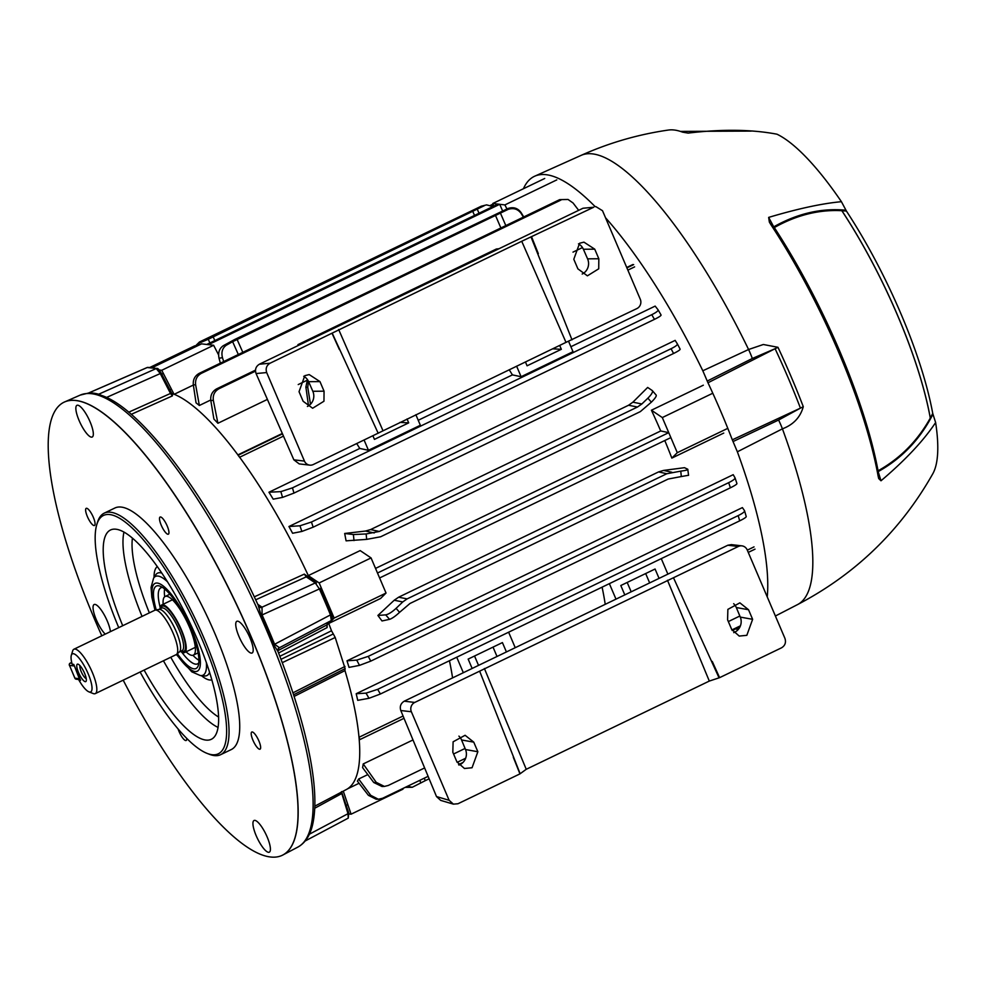 <?xml version="1.0" encoding="UTF-8"?>
<svg xmlns="http://www.w3.org/2000/svg" width="987" height="987" viewBox="0 0 987 987"><rect width="100%" height="100%" fill="white"/><g stroke="black" fill="none" stroke-linecap="round" stroke-linejoin="round"><path stroke-width="1.48" d="M85.289 681.684A9.673 2.603 -115.7 0 0 86.227 680.956A9.673 2.603 -115.7 0 0 83.883 671.765A9.673 2.603 -115.7 0 0 78.158 664.214A9.673 2.603 -115.7 0 0 77.8 664.115A9.673 2.603 -115.7 0 0 78.528 672.542A9.673 2.603 -115.7 0 0 85.289 681.684M71.311 655.331L72.656 650.927A24.626 6.625 64.3 0 1 73.902 649.236L154.811 610.25A24.626 6.625 64.3 0 1 155.28 610.089L159.141 609.411A23.577 6.341 64.3 0 1 176.266 631.655A23.577 6.341 64.3 0 1 179.548 651.765L176.611 654.344A24.626 6.625 64.3 0 1 176.192 654.628L95.295 693.614A24.626 6.625 64.3 0 1 93.197 693.54L88.916 691.85A21.109 5.675 64.3 0 1 78.96 680.179L80.564 680.364L73.741 664.399L72.15 664.214A21.109 5.675 64.3 0 1 71.311 655.331A21.109 5.675 64.3 0 1 86.659 670.432A21.109 5.675 64.3 0 1 88.916 691.85M155.28 610.089A24.626 6.625 64.3 0 1 173.181 633.346A24.626 6.625 64.3 0 1 176.611 654.344M160.017 608.905A26.39 7.094 64.3 0 1 161.671 604.982A26.39 7.094 64.3 0 1 181.361 629.731A26.39 7.094 64.3 0 1 184.594 652.53A26.39 7.094 64.3 0 1 180.498 651.383M73.902 649.236A24.626 6.625 64.3 0 1 92.284 672.332A24.626 6.625 64.3 0 1 95.295 693.614M79.626 679.599L78.96 680.179M79.996 665.67A7.39 1.986 -115.7 0 0 81.736 672.801A7.39 1.986 -115.7 0 0 86.227 678.612M186.087 651.802A32.546 8.747 -115.7 0 0 193.378 655.134A32.546 8.747 -115.7 0 0 194.02 654.677A32.546 8.747 -115.7 0 0 186.506 620.724A32.546 8.747 -115.7 0 0 165.113 596.493A32.546 8.747 -115.7 0 0 164.471 596.938A32.546 8.747 -115.7 0 0 163.176 604.266M174.02 394.22L161.732 370.285L159.117 369.977M349.053 813.954L351.076 814.189L343.291 791.142M359.231 739.473L359.947 739.547L359.046 737.449M334.149 618.072L386.04 593.051L380.587 598.467L328.72 623.463L334.149 618.072L319.159 582.935L308.314 575.643M239.483 457.129L237.855 454.933M449.443 660.722A219.916 59.134 64.3 0 1 452.577 677.896M377.688 689.345L380.39 694.009L369.002 698.29L357.726 700.338A219.916 59.134 -115.7 0 0 356.196 693.725L366.029 693.133L377.688 689.345L738.177 515.609C742.693 513.363 744.815 511.722 744.543 510.711L742.397 507.602L356.196 693.725M368.262 656.367L370.767 661.13L359.502 665.374L349.028 667.385A219.916 59.134 -115.7 0 0 347.005 660.821L356.751 660.118L368.262 656.367L728.677 482.668C733.107 480.459 735.216 478.843 735.019 477.819L733.205 474.685L347.005 660.821M382.006 620.959L377.898 615.456L385.683 614.864C388.446 614.346 391.913 612.174 396.095 608.337L399.575 612.335C395.405 616.209 392.073 618.528 389.557 619.33L382.006 620.959M394.208 600.232L398.637 597.197L407.125 598.887L402.745 601.947L394.208 600.232L377.898 615.456M407.125 598.887L666.817 473.735L658.576 471.909L398.637 597.197M658.576 471.909L663.585 470.417L684.497 467.69L687.779 469.257C688.346 469.812 686.014 470.429 680.771 471.132L666.817 473.735M359.034 737.264L403.078 716.031M747.295 550.141L754.031 546.884M664.782 440.523A219.916 59.134 64.3 0 1 671.839 458.104L723.742 433.083M217.905 423.275A219.916 59.134 -115.7 0 0 213.895 419.043L210.811 400.5C210.28 395.232 212.267 391.321 216.77 388.792L219.065 388.705C214.561 391.234 212.661 395.145 213.352 400.438L217.905 423.275L267.403 399.414M298.222 384.56L307.08 380.291M572.991 252.129L582.478 247.564M199.263 373.333L201.36 373.345C196.956 375.813 195.044 379.662 195.648 384.868L199.349 405.484A219.916 59.134 -115.7 0 0 196.043 402.844L193.329 384.844C192.872 379.65 194.846 375.813 199.263 373.333L559.678 199.633L568.056 199.473L559.678 199.633M199.349 405.484L210.737 399.994M237.842 454.908L282.319 433.466M626.733 267.477L632.864 264.528M193.366 385.041L174.181 394.294M615.987 599.146L609.374 583.65M659.069 578.382L655.072 569.018L620.811 585.525L624.796 594.89M661.278 558.642L667.878 574.138M463.335 672.715L456.722 657.219M506.417 651.951L502.42 642.586L468.159 659.094L472.156 668.47M508.626 632.211L515.239 647.706M628.559 405.25L632.889 402.178L641.846 403.979L647.891 398.168C651.753 394.269 653.197 391.716 652.222 390.519L656.096 394.985C656.824 395.898 655.245 398.292 651.358 402.165L640.329 411.616L380.637 536.78L366.683 539.371L346.079 540.839L344.685 533.473L365.523 531.043L370.631 529.563L379.267 531.462L637.466 407.026L628.559 405.25L370.631 529.563M652.222 390.519L647.657 387.447L632.889 402.178M703.324 385.201L651.42 410.222A219.916 59.134 64.3 0 1 660.722 430.961L375.529 568.413M634.604 266.885L627.868 270.13M283.466 436.118L239.594 457.265M308.302 575.594L360.169 550.586L371.063 557.926L319.159 582.935M364.092 440.054L368.459 450.282L359.786 448.456L268.957 492.229A219.916 59.134 64.3 0 1 273.202 499.163L282.541 497.399L280.851 491.625L292.46 487.862L651.765 314.693C656.281 312.447 658.378 310.819 658.07 309.819L655.158 306.106L570.881 346.721M359.786 448.456A219.916 59.134 -115.7 0 0 356.739 443.595M288.944 526.515A219.916 59.134 64.3 0 1 292.596 533.264L301.862 531.45L299.962 525.787L311.448 522.037L671.061 348.719C675.503 346.511 677.6 344.907 677.366 343.895L675.145 340.379L288.944 526.515L299.962 525.787M308.45 381.303L307.747 387.299L310.498 404.251M308.524 405.842L305.884 387.077L307.463 379.625M219.065 388.705L255.485 371.149M367.806 774.598L358.663 779.002A219.916 59.134 64.3 0 1 357.393 781.112L368.422 795.337L370.717 795.325L378.379 799.248L382.611 798.261L428.111 776.337M412.998 739.942L363.216 763.938A219.916 59.134 64.3 0 1 362.574 767.615L373.752 782.506L376.257 782.383L384.412 786.429L388.286 785.455L424.62 767.948M602.095 587.154A219.916 59.134 64.3 0 1 605.228 604.328M380.39 694.009L739.695 520.84C744.223 518.607 746.394 517.163 746.221 516.485L744.543 510.711M516.608 366.165L521.111 376.713L573.003 351.693L568.537 341.206M559.691 345.401L561.344 349.299L552.572 348.83M525.429 361.921L527.083 365.807L561.344 349.299M368.459 450.282L420.363 425.261L415.86 414.725M407.039 418.969L408.704 422.868L399.92 422.399M372.913 435.798L374.443 439.375L408.704 422.868M521.111 376.713L512.426 374.887L418.229 420.289M512.426 374.887A219.916 59.134 -115.7 0 0 509.193 369.743M424.287 778.188L425.286 780.643L429.123 778.792M458.56 764.604L462.952 762.482M193.797 347.597L199.448 342.008L481.2 206.221L486.628 204.877L481.2 206.221M660.722 430.961L668.754 432.651L670.864 437.599L379.613 577.963M377.49 573.015L668.754 432.651M425.286 780.643L412.258 787.281L407.36 786.343M399.575 612.335L409.987 603.476L668.187 479.04L681.314 476.548L680.771 471.132M402.745 601.947L396.095 608.337M641.846 403.979L637.466 407.026M379.267 531.462L366.14 533.955L366.683 539.371M506.948 208.923L504.888 204.914L492.821 203.482L493.722 206.16M206.752 344.463L498.003 204.099L499.706 204.297L502.543 210.774M504.888 204.914L556.791 179.893M492.821 203.482L544.713 178.474M208.454 344.673L499.706 204.297M238.323 354.506L232.624 341.675L508.132 209.392L507.972 208.491C513.413 206.715 517.805 208.097 521.124 212.649L523.739 216.955M220.372 363.167L219.028 358.244C217.893 352.643 219.324 348.46 223.309 345.697L234.622 339.528L507.972 208.491M232.624 341.675L226.381 345.179C222.42 347.942 221.113 352.1 222.457 357.676L223.691 361.563M209.886 342.958L208.282 339.257L484.272 205.703M208.282 339.257L199.596 342.908L194.636 347.202M578.666 210.33L573.052 202.977L568.056 199.473M201.36 373.345L560.986 200.028M216.77 388.792L255.485 370.137M491.674 205.79L493.327 204.988M490.588 205.284L493.031 204.112M213.352 400.438L210.811 400.5M195.648 384.868L193.329 384.844M378.379 799.236L376.195 799.236L368.422 795.337M457.141 762.346L465.667 758.238M731.91 629.916L740.423 625.82M358.663 779.002L370.717 795.325M384.412 786.429L382.055 786.516L373.752 782.506M363.216 763.938L376.257 782.383M453.576 753.994L465.074 748.442M728.344 621.563L739.843 616.024M736.931 483.531L735.019 477.819L736.931 483.531C737.018 484.173 734.846 485.616 730.392 487.8L728.677 482.668M370.767 661.13L730.392 487.8M739.695 520.84L738.177 515.609M661.068 315.001L658.07 309.819L661.068 315.001C661.191 315.667 658.995 317.135 654.467 319.356L651.765 314.693M292.46 487.862L293.978 493.093L654.467 319.356M293.978 493.093L282.541 497.399M268.957 492.229L280.851 491.625M680.129 349.139L677.378 343.92L680.129 349.139C680.203 349.842 678.02 351.286 673.578 353.482L671.061 348.719M311.448 522.037L313.163 527.181L673.578 353.482M313.163 527.181L301.862 531.45M369.002 698.29L366.029 693.133M359.502 665.374L356.751 660.118M218.571 354.876L213.636 345.277L201.57 343.858L152.393 367.559M213.636 345.277L161.732 370.285M386.04 593.051L371.063 557.926M402.77 788.551L402.98 789.181L351.076 814.189M344.685 533.473L353.395 534.535L366.14 533.955M412.258 787.281L405.213 787.379M671.839 458.104L677.292 452.688L662.314 417.563L712.787 393.233M662.314 417.563L651.42 410.222M677.292 452.688L727.801 428.346M732.218 630.508L740.04 626.733M492.871 206.567L486.628 204.877M523.381 217.128L521.296 213.648C517.965 209.034 513.573 207.615 508.132 209.392M688.395 475.302L681.314 476.548M688.556 475.352L687.779 469.257M493.019 647.114L497.016 656.478M474.55 656.022L478.535 665.386M645.671 573.546L649.656 582.91M627.189 582.453L631.187 591.818M633.642 264.615L626.893 267.872M282.479 433.861L238.583 455.019M755.006 549.154L748.257 552.399M404.016 718.314L359.947 739.547M178.079 728.912A9.512 2.554 -115.7 0 0 185.716 740.546A9.512 2.554 -115.7 0 0 186.173 740.472A9.512 2.554 -115.7 0 0 186.753 738.375M94.024 525.553A9.512 2.554 -115.7 0 0 94.468 525.491A9.512 2.554 -115.7 0 0 92.988 516.534A9.512 2.554 -115.7 0 0 86.659 508.28A9.512 2.554 -115.7 0 0 86.202 508.342A9.512 2.554 -115.7 0 0 87.695 517.299A9.512 2.554 -115.7 0 0 94.024 525.553M167.913 534.251A9.512 2.554 -115.7 0 0 168.358 534.189A9.512 2.554 -115.7 0 0 166.877 525.232A9.512 2.554 -115.7 0 0 160.536 516.978A9.512 2.554 -115.7 0 0 160.091 517.04A9.512 2.554 -115.7 0 0 161.584 525.997A9.512 2.554 -115.7 0 0 167.913 534.251M259.606 749.232A9.512 2.554 -115.7 0 0 260.062 749.17A9.512 2.554 -115.7 0 0 258.569 740.213A9.512 2.554 -115.7 0 0 252.24 731.959A9.512 2.554 -115.7 0 0 251.796 732.021A9.512 2.554 -115.7 0 0 253.277 740.978A9.512 2.554 -115.7 0 0 259.606 749.232M91.396 437.142A17.593 4.725 -115.7 0 0 92.223 437.019A17.593 4.725 -115.7 0 0 89.484 420.462A17.593 4.725 -115.7 0 0 77.776 405.201A17.593 4.725 -115.7 0 0 76.949 405.324A17.593 4.725 -115.7 0 0 79.7 421.881A17.593 4.725 -115.7 0 0 91.396 437.142M251.29 653.123A17.593 4.725 -115.7 0 0 252.117 652.999A17.593 4.725 -115.7 0 0 249.366 636.442A17.593 4.725 -115.7 0 0 237.67 621.181A17.593 4.725 -115.7 0 0 236.843 621.304A17.593 4.725 -115.7 0 0 239.582 637.861A17.593 4.725 -115.7 0 0 251.29 653.123M268.489 852.312A17.593 4.725 -115.7 0 0 269.315 852.188A17.593 4.725 -115.7 0 0 266.564 835.631A17.593 4.725 -115.7 0 0 254.868 820.37A17.593 4.725 -115.7 0 0 254.041 820.493A17.593 4.725 -115.7 0 0 256.78 837.05A17.593 4.725 -115.7 0 0 268.489 852.312M110.433 631.631A17.593 4.725 -115.7 0 0 104.067 614.531A17.593 4.725 -115.7 0 0 94.974 604.402A17.593 4.725 -115.7 0 0 94.147 604.513A17.593 4.725 -115.7 0 0 95.283 617.171A17.593 4.725 -115.7 0 0 105.214 634.147M156.242 609.917A45.747 12.3 64.3 0 1 160.215 586.229A45.747 12.3 64.3 0 1 190.454 628.966A45.747 12.3 64.3 0 1 198.35 665.361A45.747 12.3 64.3 0 1 177.339 653.702M198.831 662.77A42.219 11.35 64.3 0 1 197.573 663.856A42.219 11.35 64.3 0 1 181.744 652.16M140.129 672.011A132.295 35.581 -115.7 0 0 207.122 753.402A132.295 35.581 -115.7 0 0 212.143 754.722A132.295 35.581 -115.7 0 0 202.187 639.502A132.295 35.581 -115.7 0 0 109.705 514.56A132.295 35.581 -115.7 0 0 96.812 524.516A132.295 35.581 -115.7 0 0 118.736 627.633M96.812 524.516L97.491 522.308A134.059 36.05 64.3 0 1 104.24 513.141A134.059 36.05 64.3 0 1 110.544 512.228A134.059 36.05 64.3 0 1 199.732 628.522A134.059 36.05 64.3 0 1 220.656 754.673A134.059 36.05 64.3 0 1 214.352 755.586A134.059 36.05 64.3 0 1 209.269 754.241L207.122 753.402M220.656 754.673L231.34 749.528A134.059 36.05 -115.7 0 0 210.416 623.377A134.059 36.05 -115.7 0 0 121.228 507.084A134.059 36.05 -115.7 0 0 114.924 507.997L104.24 513.141M87.584 393.295L88.608 393.036A250.414 67.338 64.3 0 1 98.688 394.22L156.23 368.546A248.107 66.721 -115.7 0 0 147.31 367.497L88.608 393.036A3.516 3.368 85.6 0 1 87.584 393.295A250.624 67.4 -115.7 0 1 92.42 393.418A250.624 67.4 -115.7 0 1 97.664 394.479A3.516 3.294 105.8 0 0 98.688 394.22L106.843 397.662M101.809 635.788A251.463 67.622 64.3 0 1 63.958 402.24A251.463 67.622 64.3 0 1 75.777 400.525A251.463 67.622 64.3 0 1 243.061 618.652A251.463 67.622 64.3 0 1 282.307 855.285A251.463 67.622 64.3 0 1 270.475 856.987A251.463 67.622 64.3 0 1 123.202 680.166M122.721 625.709A116.158 31.239 64.3 0 1 111.186 529.698A116.158 31.239 64.3 0 1 115.948 529.217A116.158 31.239 64.3 0 1 192.638 628.694A116.158 31.239 64.3 0 1 212.02 738.918A116.158 31.239 64.3 0 1 205.888 740.077A116.158 31.239 64.3 0 1 144.114 670.087M192.921 655.294A42.219 11.35 -115.7 0 0 198.918 660.217M164.595 588.98A42.219 11.35 -115.7 0 0 164.706 596.74M160.19 607.437A42.219 11.35 64.3 0 1 160.906 587.783A42.219 11.35 64.3 0 1 162.534 587.462M293.571 694.786L345.031 668.68L344.969 670.605A220.039 59.171 64.3 0 1 346.425 789.489L314.816 806.157M171.491 393.282A220.039 59.171 64.3 0 1 309.61 578.407M172.38 394.862L172.392 395.898L170.48 393.455L171.405 393.11L172.392 395.898L131.222 414.355M254.276 596.851L304.317 574.113L316.457 583.033A1.406 1.234 -56 0 0 315.297 582.959L306.254 576.864L304.317 574.113M328.634 623.253A220.039 59.171 64.3 0 1 331.509 630.779L333.298 633.962L281.011 659.316M327.116 623.969L327.116 627.572L278.568 653.024M315.433 683.707L345.129 668.655L335.21 637.479L333.298 633.962M87.485 393.307L80.194 395.108A250.846 67.461 -115.7 0 1 91.396 393.677A250.846 67.461 -115.7 0 1 257.755 610.163A250.846 67.461 -115.7 0 1 298 847.019C306.081 842.429 311.213 833.694 313.385 820.814C316.136 804.96 315.063 784.036 310.189 758.053C304.144 726.321 293.386 690.764 277.927 651.371L273.72 644.745A3.516 0.79 157.9 0 1 274.596 644.264L330.472 614.901A248.107 66.721 -115.7 0 0 319.393 588.943L262.086 614.95A250.414 67.338 64.3 0 1 274.596 644.264L279.407 647.694L278.063 649.039M273.72 644.745A250.624 67.4 -115.7 0 0 261.21 615.407L258.273 605.722M258.915 606.795A3.516 2.998 127.2 0 0 259.199 607.054L258.865 606.697C210.725 500.927 141.758 407.347 100.625 395.158L97.664 394.479M327.116 627.572L326.796 625.005L331.324 620.515L330.472 614.901L331.176 614.21A246.701 66.339 64.3 0 0 320.207 588.474M278.408 648.508A3.516 3.38 -134.8 0 1 279.333 647.78L331.324 620.515A1.406 1.345 45.2 0 0 331.632 620.292C332.656 619.466 332.533 617.467 331.262 614.272L320.232 588.412L319.393 588.943L315.297 582.959L262.024 607.19L262.086 614.95L261.21 615.407M128.692 412.196L170.48 393.455L160.239 373.493L156.23 368.546A1.406 1.32 -75.1 0 1 157.069 368.472L147.125 367.534L88.546 393.023M147.766 367.386A1.406 1.345 -93.1 0 0 147.31 367.497L147.125 367.534M309.363 834.212L348.004 813.695L348.251 818.112L305.23 840.961M277.705 650.889A3.516 3.356 -144.4 0 1 278.285 648.669L278.285 648.669A3.516 3.356 -144.4 0 1 279.407 647.694M314.73 808.254L342.119 793.351L348.732 812.881L348.004 813.695L341.317 791.932M259.199 607.054L259.199 607.054A3.516 2.998 127.2 0 0 262.172 607.301M259.162 607.03A3.516 3.084 124 0 0 262.024 607.19L257.78 604.328M106.473 397.477L161.165 373.16L171.343 393.11M733.662 603.699A11.437 10.783 -78.1 0 1 736.314 607.536L740.287 617.097A11.437 10.783 -78.1 0 1 733.723 632.642M458.906 736.117A11.437 10.783 -78.1 0 1 461.558 739.966L465.519 749.528A11.437 10.783 -78.1 0 1 458.955 765.073M436.501 796.558L449.134 800.297L453.378 804.134L440.683 800.383L436.501 796.558L400.784 710.517C399.575 706.482 400.734 703.373 404.238 701.189L414.75 702.436L738.362 546.465L727.851 545.231L404.238 701.189M727.851 545.231L731.392 544.627L741.916 545.86A7.032 6.687 96.7 0 0 738.362 546.465M741.916 545.86A7.032 6.687 96.7 0 1 747.196 549.907L784.961 638.441C786.22 642.488 785.097 645.609 781.581 647.793L719.597 677.662L709.32 681.067L526.244 769.292L519.952 773.882L457.968 803.751L453.378 804.134M449.134 800.297L411.369 711.763L400.784 710.517M473.76 742.15L465.099 735.278L453.107 741.805L452.823 752.242L456.907 761.828L464.458 768.491L472.057 767.75L477.856 751.736L473.76 742.15L461.558 739.966M748.528 609.732L739.868 602.847L727.875 609.374L727.592 619.811L731.675 629.41L739.226 636.072L746.826 635.32L752.625 619.318L748.528 609.732L736.314 607.536M414.75 702.436A7.032 6.687 96.7 0 0 411.369 711.763M479.645 671.16L520.1 773.648M719.029 677.773L673.479 577.74M519.952 773.882L513.314 757.313M712.256 661.438L719.597 677.662M841.43 201.706L846.414 211.058L841.886 210.7A193.526 52.04 -115.7 0 1 930.309 418.019L932.74 413.442L935.627 422.547C923.573 440.671 905.363 460.09 880.996 480.78L878.701 478.535L878.146 476.166A235.091 63.217 -115.7 0 0 770.822 224.542L769.366 222.137L768.651 217.399C798.113 208.627 822.368 203.396 841.43 201.706A193.526 52.04 -115.7 0 0 776.966 134.195C751.712 129.408 722.102 129.038 688.149 133.097L682.597 132.159A235.091 63.217 -115.7 0 0 674.244 130.013A235.091 63.217 -115.7 0 0 668.384 130.05C638.12 134.417 609.041 142.856 581.133 155.366L534.732 176.192A250.698 67.424 -115.7 0 0 523.431 188.727M932.74 413.442A190.01 51.102 -115.7 0 0 846.414 211.058M767.244 596.913A250.698 67.424 -115.7 0 0 737.363 451.799L732.317 439.82L800.432 408.137A35.187 10.08 -20.9 0 0 803.282 406.681C800.346 417.304 793.388 424.694 782.42 428.839A249.316 67.042 -115.7 0 1 797.619 604.55C855.606 574.175 900.687 530.55 932.851 473.674A193.526 52.04 -115.7 0 0 935.627 422.547M595.198 206.69A250.698 67.424 -115.7 0 0 546.082 174.687A250.698 67.424 -115.7 0 0 534.732 176.192M735.562 628.892A250.698 67.424 -115.7 0 0 738.251 629.496M732.317 439.82A248.872 66.931 -115.7 0 0 707.975 382.771L702.818 370.779A250.698 67.424 -115.7 0 0 605.512 217.732M702.818 370.779L748.578 349.509L763.333 344.5L777.966 347.313A247.281 66.499 64.3 0 1 803.282 406.681M841.837 210.7L841.8 210.576A193.526 52.04 64.3 0 1 897.738 315.729A193.526 52.04 64.3 0 1 930.334 418.143L930.285 418.069A193.563 52.052 64.3 0 0 897.701 315.754A193.563 52.052 64.3 0 0 841.837 210.7C819.05 209.466 796.546 215.08 774.314 227.565A230.896 62.095 64.3 0 1 878.072 470.799C900.181 458.449 917.589 440.868 930.285 418.069M932.937 414.219C920.143 439.264 901.871 458.4 878.159 471.613A3.516 1.937 61.1 0 1 878.072 470.799A3.516 2.406 169.4 0 0 877.295 471.638M768.651 217.399L773.746 226.837A3.516 1.925 -119.7 0 0 774.314 227.565A3.516 1.468 146.9 0 1 772.932 227.775M772.574 227.22L773.746 226.837C797.57 213.426 821.628 207.887 845.933 210.231M733.057 441.547L778.607 420.03A35.187 10.141 63 0 1 782.42 428.839L737.363 451.799M877.418 472.292A3.516 1.653 162.8 0 1 878.159 471.613L880.996 480.78M778.607 420.03L800.432 408.137A247.503 66.561 -115.7 0 0 775.091 348.707L707.975 382.771M777.966 347.313A35.187 1.246 -25.2 0 1 775.091 348.707L752.341 358.478L707.247 381.056M150.061 367.361L194.772 345.82M303.712 376.294A11.437 10.919 -89 0 1 308.623 381.673L312.817 391.271A11.437 10.919 -89 0 1 307.413 406.459M578.481 243.863A11.437 10.919 -89 0 1 583.391 249.255L587.586 258.841A11.437 10.919 -89 0 1 582.182 274.028M256.077 373.555C254.769 369.508 255.88 366.399 259.384 364.215L270.068 363.216C266.552 365.4 265.429 368.509 266.687 372.555L256.077 373.555L293.867 459.843L304.452 461.089A7.032 6.687 96.7 0 0 313.286 464.532L565.995 342.366L521.728 241.272L593.68 207.245L582.996 208.245L593.68 207.245M259.384 364.215L582.996 208.245M309.733 465.136L299.209 463.902L293.867 459.843M498.966 248.749L496.399 248.995L297.951 344.636L298.308 345.45M300.529 344.389L297.951 344.636M595.889 206.628L602.514 210.712L640.279 299.234A7.032 6.687 96.7 0 1 636.899 308.573L565.995 342.366M270.068 363.216L521.728 241.272M266.687 372.555L304.452 461.089M577.888 268.846L587.401 275.829L598.727 268.809L598.825 258.754L594.742 249.168L583.946 242.148L579.591 243.246L573.805 259.26L577.888 268.846M303.132 401.277L312.632 408.248L323.958 401.228L324.057 391.185L319.973 381.599L309.178 374.579L304.823 375.677L299.036 391.691L303.132 401.277M572.004 339.849L531.166 237.312M332.224 333.187L378.181 433.256M531.697 237.114L538.334 253.684M339.392 349.558L332.051 333.335M158.895 609.448L161.671 608.103A23.577 6.341 64.3 0 1 179.264 630.212A23.577 6.341 64.3 0 1 182.151 650.581L179.363 651.926M160.893 608.485A24.983 6.724 64.3 0 1 180.929 629.669A24.983 6.724 64.3 0 1 181.361 650.964M70.188 663.165L71.693 662.4L70.336 663.079L71.903 663.264M73.84 664.609A1.764 1.666 -83.3 0 0 73.877 665.929L69.485 665.411L74.938 678.192L79.33 678.711L74.37 665.855M79.824 678.637L79.33 678.711A1.764 1.666 -83.3 0 0 80.231 679.611M69.485 665.411A1.764 1.666 -83.3 0 1 70.336 663.079L70.25 663.091A1.764 1.764 0 0 0 69.398 665.374L69.485 665.411M69.435 665.263L74.852 678.143A1.764 1.764 0 0 0 76.258 679.204A1.764 1.666 -83.3 0 1 74.938 678.192L74.876 678.044M651.358 402.165L647.891 398.168M237.065 339.368L242.827 352.334M500.89 227.972L495.264 214.932M223.309 345.697L226.381 345.179M213.266 337.023L214.808 340.589M474.537 215.413L472.958 211.86M199.448 342.008L199.596 342.908M307.747 387.299L305.884 387.077M374.221 532.955L365.523 531.043M420.844 782.95L419.783 780.359M477.412 209.565L479.04 213.241M500.249 212.698L505.813 225.591M663.585 470.417L671.863 472.242M521.124 212.649L521.296 213.648M389.557 619.33L385.683 614.864M354 540.58L353.395 534.535M222.457 357.676L219.028 358.244M204.297 675.935A56.839 15.286 -115.7 0 0 204.432 675.947A56.839 15.286 -115.7 0 0 209.602 672.32M161.782 573.089A56.839 15.286 -115.7 0 0 160.289 572.756A56.839 15.286 -115.7 0 0 155.712 574.878L153.614 578.111A54.816 14.743 64.3 0 1 158.019 576.063A54.816 14.743 64.3 0 1 167.42 581.75M211.872 679.858A62.934 16.927 64.3 0 1 209.713 679.994A62.934 16.927 64.3 0 1 201.397 675.651M176.648 654.307A48.721 13.102 -115.7 0 0 195.044 671.505A48.721 13.102 -115.7 0 0 191.379 629.077A48.721 13.102 -115.7 0 0 157.328 583.07A48.721 13.102 -115.7 0 0 155.329 610.089M64.315 402.067A251.451 67.622 64.3 0 1 64.661 401.906A251.451 67.622 64.3 0 1 75.888 400.475A251.451 67.622 64.3 0 1 242.666 617.492A251.451 67.622 64.3 0 1 282.998 854.927A251.451 67.622 64.3 0 1 282.652 855.112M344.969 670.605L294.101 696.427M279.852 656.293L331.509 630.779M292.929 692.849L345.006 666.435M335.21 637.479L282.27 662.659M218.09 727.431A114.258 30.72 64.3 0 1 163.435 660.772M142.042 616.394A114.258 30.72 64.3 0 1 123.955 532.116M154.058 577.432A62.934 16.927 64.3 0 1 157.291 566.612M132.418 538.162A107.25 28.845 -115.7 0 0 149.358 612.865M170.751 657.243A107.25 28.845 -115.7 0 0 218.633 717.056M206.345 662.511A54.816 14.743 64.3 0 1 200.583 675.577A54.816 14.743 64.3 0 1 200.46 675.564M277.766 650.729L326.796 625.005A1.406 1.345 45.2 0 0 327.104 624.783L331.632 620.292M307.413 576.939A1.406 1.234 -56 0 0 306.254 576.864L255.67 599.825M342.119 793.523L348.732 812.881L348.251 818.112M341.724 791.586L342.008 793.215M477.856 751.736L465.519 749.528M752.625 619.318L740.287 617.097M484.395 668.495L526.244 769.292M709.32 681.067L667.471 580.257M752.341 358.478A35.187 10.339 -115 0 0 748.578 349.509A249.316 67.042 -115.7 0 0 592.41 153.873A249.316 67.042 -115.7 0 0 581.133 155.366M598.825 258.754L587.586 258.841M594.742 249.168L583.391 249.255M324.057 391.185L312.817 391.271M319.973 381.599L308.623 381.673M338.652 329.498L382.931 430.591M161.671 604.982L172.404 599.812M184.594 652.53L195.315 647.361M76.258 679.204L80.255 679.673M198.103 652.851L193.378 655.134M169.838 594.211L165.113 596.493M347.634 788.786L359.058 783.271M204.42 675.947L200.324 675.552L191.762 671.814L176.377 654.517M153.614 578.111L151.06 587.401L151.813 597.16L155.008 610.163M80.194 395.108L63.958 402.24M282.307 855.285L298 847.019M277.927 651.371L278.568 648.348M172.565 394.997L161.165 373.16C159.24 369.755 157.883 368.188 157.069 368.472M680.438 131.394L751.28 131.086M797.619 604.55L775.387 616.011M163.361 373.444L161.72 374.233M171.393 389.1L169.752 389.89M329.066 606.154L328.103 606.61M322.157 589.955L321.133 590.436M347.831 804.59L346.19 805.38"/></g></svg>
